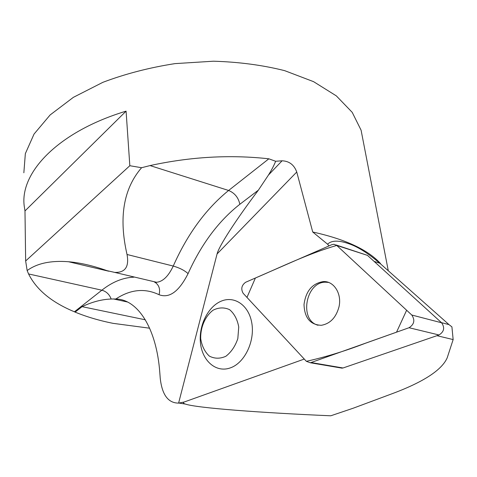 <?xml version="1.0" encoding="UTF-8"?>
<svg xmlns="http://www.w3.org/2000/svg" width="477" height="477" viewBox="0 0 477 477"><rect width="100%" height="100%" fill="white"/><g stroke="black" fill="none" stroke-linecap="round" stroke-linejoin="round"><path stroke-width="0.72" d="M441.475 322.655L449 324.616L379.799 263.232C367.862 253.066 357.464 246.537 348.598 243.646C338.515 240.14 331.509 240.325 327.586 244.2L329.047 245.888M436.938 335.683L453.15 339.576L447.164 357.917C441.678 370.259 422.986 382.315 391.092 394.097L353.236 408.199L330.752 415.795C261.223 412.796 196.441 407.996 185.285 404.043C183.168 403.321 182.786 402.648 184.146 402.022L304.272 359.062M449 324.616L451.916 326.864L453.15 339.576M154.536 282.08L155.782 282.831C159.27 285.717 160.361 289.676 159.056 294.714C144.907 287.929 130.507 289.348 115.857 298.978L111.165 299.019C101.822 299.353 92.127 301.899 82.068 306.663L75.122 312.119C86.641 316.847 99.288 320.592 113.067 323.346L149.641 328.2M23.85 172.787L25.347 153.636L34.052 134.049L50.145 114.939L73.369 97.344L102.895 82.312C125.302 73.846 149.313 67.615 174.946 63.626L213.469 61.205C238.923 61.968 262.648 65.116 284.65 70.65L313.574 81.662L336.315 95.865L352.211 112.345L361.089 130.185L363.051 140.321M75.122 312.119L74.418 311.785C51.743 302.382 36.461 289.772 28.572 273.947L27.153 270.572L25.651 260.985L129.827 165.722L126.083 111.147C57.717 131.759 19.342 173.044 24.291 206.523L24.983 210.935L25.651 260.985M129.827 165.722L141.591 167.719L150.04 165.579C190.49 156.76 230.093 154.506 268.843 158.811L275.634 161.262C274.12 165.191 271.729 169.782 268.468 175.029L282.08 160.797L275.634 161.262M282.08 160.797C289.241 161.101 294.124 164.839 296.748 172.012L312.721 232.007C345.241 239.18 367.833 249.68 380.503 263.513M312.721 232.007L327.586 244.2M251.588 321.88C248.243 304.779 234.112 295.609 221.191 301.166C208.234 306.526 198.921 324.944 200.364 341.943C201.723 360.457 215.848 373.223 230.391 367.868C244.987 362.842 255.451 340.369 251.588 321.88M184.146 402.022L178.601 403.107L217.065 253.961C218.919 246.269 235.495 220.499 258.373 190.162L268.468 175.029M178.601 403.107C168.172 403.107 162.049 394.813 160.23 378.225L159.807 372.674C156.545 327.645 137.489 299.312 115.857 298.978M27.153 270.572C37.051 263.304 50.848 260.364 68.545 261.742C80.106 262.732 92.926 265.701 107.003 270.65L114.683 272.397C125.183 272.772 129.297 266.804 127.031 254.491C118.588 217.649 123.442 188.725 141.591 167.719M126.083 111.147L24.983 210.935M328.552 282.426L325.642 282.199C305.727 281.657 298.835 320.371 318.052 325.254M200.71 338.771C200.346 327.317 205.199 316.102 213.136 310.157C218.782 307.373 224.273 307.206 229.61 309.668C234.326 313.687 237.373 319.459 238.738 326.983L237.826 338.598C235.256 346.201 231.273 352.092 225.865 356.271C220.07 358.877 214.561 358.817 209.331 356.092C204.794 351.901 201.926 346.123 200.71 338.771M336.16 244.981L367.469 255.374L441.619 322.786C444.981 327.705 444.111 331.771 439.001 334.973L343.046 367.982L339.511 367.725M243.169 293.319L306.377 361.327L310.384 362.776L409.045 327.729C414.274 324.366 415.187 320.127 411.776 315.017L336.732 245.428L333.948 244.266L331.801 244.689L245.595 282.289C241.547 285.312 240.736 288.984 243.169 293.319M338.974 306.932C342.104 293.85 333.924 280.905 323.352 281.573C312.298 283.38 305.852 291.024 304.016 304.505C304.511 317.891 310.271 324.825 321.307 325.302C330.156 323.74 336.041 317.616 338.974 306.932M336.744 245.446C308.363 253.615 281.102 267.054 255.392 278.019L246.973 297.409L306.365 361.316C325.153 357.166 344.728 351.185 365.084 343.38L396.536 332.183L406.631 310.241L336.744 245.446M374.135 261.432L379.799 263.232M296.748 172.012L217.065 253.961M74.418 311.785L101.863 290.195C106.311 291.447 109.412 294.387 111.165 299.019M28.572 273.947L101.863 290.195C112.345 281.913 123.06 277.572 133.989 277.167M152.491 281.317L156.539 282.271C162.836 281.68 168.405 276.272 173.252 266.059C187.449 234.106 205.897 208.914 228.608 190.472C234.708 193.012 238.446 197.621 239.836 204.287C218.615 220.976 201.36 244.087 188.075 273.613C179 291.566 169.329 298.602 159.056 294.714M258.373 190.162L239.836 204.287M150.04 165.579L228.608 190.472L268.843 158.811M127.031 254.491L173.252 266.059C179.501 267.847 184.438 270.364 188.075 273.613M145.318 319.799L82.068 306.663M439.001 334.973L409.045 327.729M311.213 362.562L343.046 367.982M367.469 255.374L336.732 245.428M411.776 315.017L441.619 322.786M388.218 270.387L361.089 130.185M178.976 403.077L185.285 404.043M68.545 261.742L108.684 271.204M114.683 272.397L156.539 282.271L155.782 282.831M113.299 298.924L127.496 302.007M342.23 368.184L310.384 362.776M325.642 282.199L323.352 281.573"/></g></svg>

